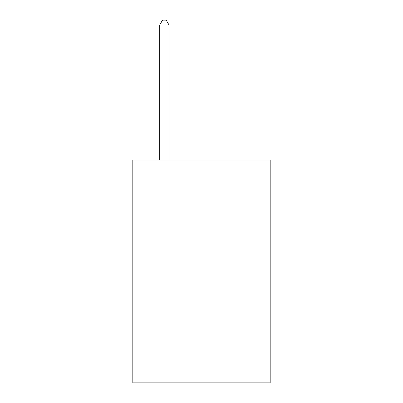 <?xml version="1.0" encoding="UTF-8"?>
<svg xmlns="http://www.w3.org/2000/svg" width="403" height="403" viewBox="0 0 403 403"><rect width="100%" height="100%" fill="white"/><g stroke="black" fill="none" stroke-linecap="round" stroke-linejoin="round"><path stroke-width="0.6" d="M270.181 160.107L270.181 382.85L132.819 382.85L132.819 160.107L270.181 160.107M169.018 160.107L169.018 24.976L159.734 24.976L159.734 160.107M159.734 24.976L162.52 20.15L166.232 20.15L169.018 24.976"/></g></svg>
